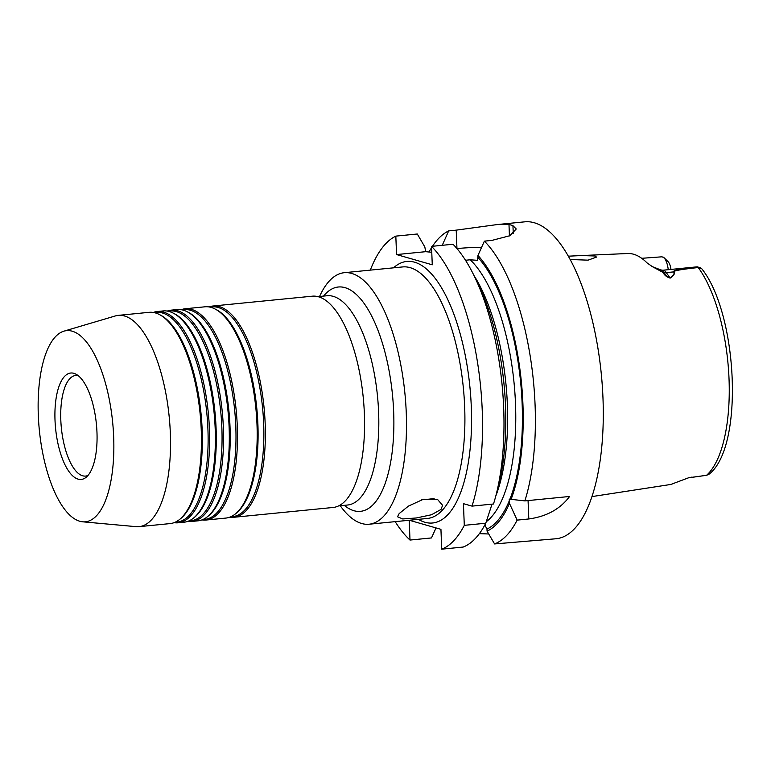 <?xml version="1.0" encoding="UTF-8"?>
<svg xmlns="http://www.w3.org/2000/svg" width="771" height="771" viewBox="0 0 771 771"><rect width="100%" height="100%" fill="white"/><g stroke="black" fill="none" stroke-linecap="round" stroke-linejoin="round"><path stroke-width="1.16" d="M440.973 509.448L442.593 505.362L437.552 499.435L423.443 499.232L408.485 506.075L399.166 513.582L397.518 516.763L402.703 518.95L416.301 517.977L431.529 514.749L440.973 509.448M319.56 296.478A126.377 48.496 84.4 0 1 344.242 272.703A126.377 48.496 84.4 0 1 351.663 273.426A126.377 48.496 84.4 0 1 405.739 403.214A126.377 48.496 84.4 0 1 369.116 524.222A126.377 48.496 84.4 0 1 361.705 523.509A126.377 48.496 84.4 0 1 340.252 505.747M488.718 533.975L479.379 533.648M513.264 233.574L512.946 225.681A159.231 61.102 -95.6 0 0 510.961 225.026A159.231 61.102 -95.6 0 0 508.985 224.534L509.438 235.926M456.952 248.561L456.21 230.144L497.285 224.554L524.849 221.826A159.231 61.102 84.4 0 1 534.187 222.732A159.231 61.102 84.4 0 1 602.334 386.261A159.231 61.102 84.4 0 1 556.19 538.746L494.577 543.94L487.06 531.132L486.973 529.06L484.824 524.984M428.975 252.117A159.231 61.102 84.4 0 1 431.577 247.645M432.464 246.277A159.231 61.102 84.4 0 1 448.674 230.895L442.246 245.313M456.21 230.144L448.674 230.895M497.285 224.554L508.985 224.534M592.022 496.582L669.276 484.689A116.594 44.747 -95.6 0 0 674.095 483.224L688.387 477.856L706.573 475.302L709.021 474.223C744.372 447.045 737.751 313.749 701.841 268.838L696.945 266.862C680.552 268.626 672.765 270.303 673.603 271.903C674.798 273.628 673.526 275.613 669.787 277.859C667.503 276.943 665.652 275.17 664.236 272.539L660.766 269.917L652.343 266.631L646.946 262.824A117.606 45.132 -95.6 0 0 627.661 253.514L581.315 255.567L594.99 255.982L596.513 257.09L588.051 260.155L570.106 259.509M663.108 257.071L668.129 261.716L663.792 257.475M73.871 373.318A53.469 20.518 84.4 0 1 75.78 374.089A53.469 20.518 84.4 0 1 96.414 424.204A53.469 20.518 84.4 0 1 85.995 477.394A53.469 20.518 84.4 0 1 78.122 479.128A53.469 20.518 84.4 0 1 55.011 420.205A53.469 20.518 84.4 0 1 73.871 373.318M88.019 475.428A50.549 19.4 84.4 0 1 85.61 476.073A50.549 19.4 84.4 0 1 82.651 475.784A50.549 19.4 84.4 0 1 61.015 423.867A50.549 19.4 84.4 0 1 75.664 375.467A50.549 19.4 84.4 0 1 78.141 375.622M209.818 307.08L211.948 306.868A105.396 40.449 84.4 0 1 218.126 307.465A105.396 40.449 84.4 0 1 263.229 415.714A105.396 40.449 84.4 0 1 232.688 516.637L230.558 516.849M209.047 306.935A106.157 40.738 84.4 0 1 213.075 306A106.157 40.738 84.4 0 1 219.301 306.598A106.157 40.738 84.4 0 1 264.732 415.617A106.157 40.738 84.4 0 1 233.97 517.274A106.157 40.738 84.4 0 1 229.835 517.139M181.175 309.701A106.157 40.738 84.4 0 1 185.204 308.757L204.903 306.81A106.157 40.738 84.4 0 1 211.129 307.407A106.157 40.738 84.4 0 1 214.936 308.93A106.157 40.738 84.4 0 1 255.885 408.437A106.157 40.738 84.4 0 1 235.222 514.035A106.157 40.738 84.4 0 1 225.797 518.083L206.098 520.03A106.157 40.738 84.4 0 1 201.963 519.895M181.946 309.836L184.076 309.624A105.396 40.449 84.4 0 1 190.254 310.221A105.396 40.449 84.4 0 1 235.367 418.47A105.396 40.449 84.4 0 1 204.816 519.394L202.686 519.606M185.204 308.757A106.157 40.738 84.4 0 1 191.43 309.354A106.157 40.738 84.4 0 1 236.861 418.374A106.157 40.738 84.4 0 1 206.098 520.03M167.24 311.079A106.157 40.738 84.4 0 1 171.268 310.135L177.031 309.566A106.157 40.738 84.4 0 1 183.257 310.164A106.157 40.738 84.4 0 1 187.064 311.686A106.157 40.738 84.4 0 1 228.014 411.194A106.157 40.738 84.4 0 1 207.351 516.792A106.157 40.738 84.4 0 1 197.925 520.839L192.162 521.408A106.157 40.738 84.4 0 1 188.028 521.273M168.011 311.214L170.14 311.002A105.396 40.449 84.4 0 1 176.318 311.6A105.396 40.449 84.4 0 1 221.431 419.848A105.396 40.449 84.4 0 1 190.88 520.772L188.75 520.984M171.268 310.135A106.157 40.738 84.4 0 1 177.494 310.732A106.157 40.738 84.4 0 1 222.925 419.752A106.157 40.738 84.4 0 1 192.162 521.408M153.304 312.457A106.157 40.738 84.4 0 1 157.332 311.513L163.095 310.944A106.157 40.738 84.4 0 1 169.321 311.542A106.157 40.738 84.4 0 1 173.128 313.065A106.157 40.738 84.4 0 1 214.078 412.572A106.157 40.738 84.4 0 1 193.415 518.17A106.157 40.738 84.4 0 1 183.99 522.218L178.226 522.786A106.157 40.738 84.4 0 1 174.092 522.651M154.075 312.592L156.205 312.38A105.396 40.449 84.4 0 1 162.382 312.978A105.396 40.449 84.4 0 1 207.495 421.226A105.396 40.449 84.4 0 1 176.945 522.15L174.815 522.362M157.332 311.513A106.157 40.738 84.4 0 1 163.558 312.11A106.157 40.738 84.4 0 1 208.989 421.13A106.157 40.738 84.4 0 1 178.226 522.786M118.233 315.378L149.16 312.322A106.157 40.738 84.4 0 1 155.385 312.92A106.157 40.738 84.4 0 1 159.192 314.443A106.157 40.738 84.4 0 1 200.142 413.95A106.157 40.738 84.4 0 1 179.479 519.548A106.157 40.738 84.4 0 1 170.054 523.596L139.127 526.651A106.157 40.738 -95.6 0 0 169.89 425.004A106.157 40.738 -95.6 0 0 124.459 315.975A106.157 40.738 -95.6 0 0 118.233 315.378A106.157 40.738 -95.6 0 0 115.293 315.956L63.877 331.173A96.047 36.854 -95.6 0 0 38.974 426.122A96.047 36.854 -95.6 0 0 79.808 521.254A96.047 36.854 -95.6 0 0 82.728 521.813A96.047 36.854 -95.6 0 0 113.501 433.331A96.047 36.854 -95.6 0 0 72.175 331.193A96.047 36.854 -95.6 0 0 63.877 331.173M213.075 306L312.274 296.189A106.157 40.738 84.4 0 1 318.51 296.787A106.157 40.738 84.4 0 1 363.941 405.806A106.157 40.738 84.4 0 1 333.178 507.463L233.97 517.274M82.728 521.813L136.13 526.66A106.157 40.738 -95.6 0 0 139.127 526.651M159.192 314.443L160.397 315.06A105.396 40.449 84.4 0 1 201.058 413.854A105.396 40.449 84.4 0 1 180.539 518.7L179.479 519.548M173.128 313.065L174.333 313.681A105.396 40.449 84.4 0 1 214.993 412.475A105.396 40.449 84.4 0 1 194.475 517.322L193.415 518.17M187.064 311.686L188.269 312.303A105.396 40.449 84.4 0 1 228.929 411.097A105.396 40.449 84.4 0 1 208.411 515.944L207.351 516.792M214.936 308.93L216.14 309.547A105.396 40.449 84.4 0 1 256.801 408.341A105.396 40.449 84.4 0 1 236.283 513.187L235.222 514.035M668.255 269.686A14.562 5.59 -95.6 0 0 663.87 257.553L661.952 256.81L641.703 258.304M668.129 261.716A9.503 3.643 84.4 0 1 670.963 269.426M703.576 475.697L688.725 477.76M568.266 256.184L581.315 255.567M663.099 272.462L664.236 272.539A7.585 5.686 -33.8 0 0 666.289 272.626L670.172 278.09C666.751 277.126 664.4 275.247 663.099 272.462L652.343 266.631M706.573 475.302A115.12 44.178 -95.6 0 0 729.038 379.072A115.12 44.178 -95.6 0 0 698.237 267.547C681.468 269.32 673.334 270.766 673.825 271.884L666.289 272.626A14.562 5.59 84.4 0 0 662.781 270.236L660.766 269.917M673.825 271.884C675.078 273.686 673.864 275.758 670.172 278.09M691.124 477.336L692.001 477.047M517.148 520.117L528.81 518.96C546.658 516.503 560.247 509.005 569.576 496.476L524.878 500.89L509.188 499.126L509.467 503.405L517.148 520.117A159.231 61.102 84.4 0 1 494.577 543.94M509.467 503.405A146.076 56.052 84.4 0 1 487.06 531.132M512.946 225.681L516.242 228.987L509.814 235.733L491.917 240.398L484.381 241.14A159.231 61.102 84.4 0 1 524.878 500.89M484.381 241.14L477.943 255.471A146.076 56.052 84.4 0 1 511 499.598M477.943 255.471L477.48 260.338L470.214 259.788A139.011 53.344 84.4 0 1 515.124 396.284A139.011 53.344 84.4 0 1 486.308 521.707M431.76 252.281L425.679 251.683L424.831 246.942L417.294 233.999L395.822 236.119L396.564 254.565L432.271 264.81L431.529 246.373L453.001 244.243A159.231 61.102 84.4 0 1 474.098 275.777A159.231 61.102 84.4 0 1 495.859 495.782A159.231 61.102 84.4 0 1 493.498 503.993L472.025 506.123L463.429 503.656L464.296 525.34A159.231 61.102 84.4 0 1 441.725 549.174L463.198 547.044A159.231 61.102 84.4 0 0 485.769 523.22L492.014 504.147M436.02 527.923L431.471 537.936L409.999 540.057L409.199 520.261M465.501 260.261L470.214 259.788M481.605 247.298A40.439 5.628 -2.3 0 0 456.972 248.59M474.098 275.777L478.367 284.528A146.076 56.052 84.4 0 1 498.326 486.356L495.859 495.782M441.725 549.174L440.935 529.33L409.305 520.252M409.999 540.057A159.231 61.102 84.4 0 1 395.186 521.649M370.311 270.129A159.231 61.102 84.4 0 1 395.822 236.119M425.679 251.683L396.564 254.565M431.529 246.373A159.231 61.102 84.4 0 1 472.025 506.123M485.769 523.22L464.296 525.34M421.66 499.743A21.482 2.988 -2.3 0 0 434.131 498.461M369.116 524.222L427.529 518.449A126.377 48.496 -95.6 0 0 464.152 397.431A126.377 48.496 -95.6 0 0 410.076 267.643A126.377 48.496 -95.6 0 0 402.655 266.93L344.242 272.703M393.518 267.836A131.427 50.433 84.4 0 1 414.519 262.188A131.427 50.433 84.4 0 1 471.303 407.03A131.427 50.433 84.4 0 1 424.966 522.275A131.427 50.433 84.4 0 1 418.393 519.355M317.96 296.642L327.02 295.746A105.145 40.352 84.4 0 1 333.188 296.343A105.145 40.352 84.4 0 1 378.185 404.322A105.145 40.352 84.4 0 1 347.721 505.005L338.652 505.901M323.569 296.083A112.72 43.253 84.4 0 1 344.955 287.641A112.72 43.253 84.4 0 1 393.663 411.878A112.72 43.253 84.4 0 1 353.918 510.72A112.72 43.253 84.4 0 1 344.271 505.352M528.81 518.96L528.068 500.581M509.361 500.639A144.061 55.281 84.4 0 1 486.973 529.06M478.03 257.562A144.061 55.281 84.4 0 1 509.901 499.29M473.934 275.44A139.011 53.344 84.4 0 1 495.763 496.138M662.781 270.236L697.235 266.824L700.232 267.749M705.436 475.447L703.075 475.765M688.378 477.856L688.908 477.721"/></g></svg>
